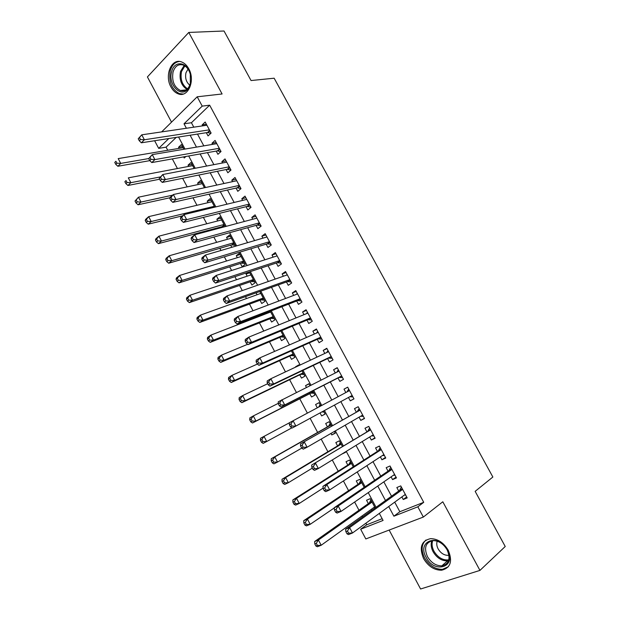 <?xml version="1.0" encoding="UTF-8"?>
<svg xmlns="http://www.w3.org/2000/svg" width="620" height="620" viewBox="0 0 620 620"><rect width="100%" height="100%" fill="white"/><g stroke="black" fill="none" stroke-linecap="round" stroke-linejoin="round"><path stroke-width="0.93" d="M170.988 87.025C172.887 90.489 175.297 92.76 178.211 93.845C188.031 98.061 195.625 80.515 188.736 68.719C186.891 65.371 184.574 63.147 181.776 62.031C171.624 57.544 164.161 75.415 170.988 87.025M423.6 558.62C428.296 566.409 434.325 570.268 441.688 570.206C450.6 567.904 452.778 561.24 448.221 550.219C443.602 542.624 437.728 538.772 430.598 538.648C421.329 540.803 418.996 547.46 423.6 558.62M176.227 137.376L166.075 147.157L158.681 148.374L154.628 140.74M389.151 530.061L420.593 589L479.95 570.4L505.23 546.491L475.153 491.35L492.861 477.02L274.149 78.205L251.054 80.546L224.022 31L188.782 32.441L147.413 76.934L171.531 122.148M394.708 502.146L399.846 511.725L423.724 502.316L417.834 506.811L423.344 517.057L365.815 538.943L360.662 529.224L383.075 520.436L379.324 513.391M365.878 523.218L366.715 524.791L360.662 529.224M166.075 147.157L167.733 150.28M172.321 158.906L177.436 168.532M182.629 178.312L187.178 186.868M192.983 197.803L196.958 205.282M203.391 217.388L206.786 223.774M210.025 229.881L210.397 230.578M213.846 237.065L216.651 242.343M219.829 248.326L220.976 250.48M224.347 256.827L226.556 260.997M229.671 266.856L231.601 270.483M234.895 276.683L236.514 279.728M239.56 285.464L242.273 290.579M245.489 296.624L246.504 298.546M249.488 304.149L252.999 310.76M256.137 316.665L256.548 317.44M259.454 322.912L263.771 331.041M269.467 341.76L274.598 351.416M279.527 360.693L285.471 371.884M289.625 379.704L296.399 392.452M299.77 398.8L307.381 413.121M310.132 418.299L317.634 432.411M321.175 439.084L327.903 451.74M332.274 459.97L338.21 471.154M343.418 480.95L348.572 490.645M354.625 502.037L358.972 510.229M362.026 515.98L362.568 517.003M206.313 132.703L208.041 135.912L211.11 133.06L205.181 122.024L202.136 124.915L202.647 125.868M216.186 151.078L217.915 154.303L221.03 151.513L215.07 140.43L211.986 143.259L212.583 144.383M226.091 169.539L227.835 172.779L230.989 170.05L225.006 158.914L221.875 161.688L222.565 162.967M236.049 188.077L237.793 191.332L240.994 188.658L234.988 177.483L231.81 180.188L232.593 181.644M246.039 206.692L247.799 209.963L251.038 207.359L245.008 196.129L241.792 198.772L242.66 200.392M256.083 225.393L257.842 228.672L261.136 226.129L255.076 214.853L251.813 217.434L252.774 219.232M266.166 244.179L267.933 247.473L271.273 244.993L265.182 233.662L261.873 236.181L262.934 238.15M276.295 263.035L278.07 266.352L281.449 263.934L275.334 252.557L271.986 255.014L273.133 257.153M286.471 281.984L288.254 285.308L291.679 282.96L285.533 271.537L282.139 273.924L283.379 276.241M296.685 301.01L298.476 304.35L301.948 302.064L295.779 290.594L292.338 292.919L293.671 295.407M306.947 320.129L308.745 323.477L312.263 321.261L306.063 309.737L302.576 311.992L304.017 314.666M317.254 339.326L319.06 342.69L322.625 340.543L316.401 328.964L312.868 331.158L314.394 334.002M327.608 358.608L329.422 361.987L333.033 359.902L326.779 348.277L323.198 350.401L324.826 353.431M338.009 377.975L339.83 381.37L343.488 379.355L337.203 367.675L333.583 369.729L335.304 372.946M348.471 397.466L350.285 400.838L353.981 398.893L347.68 387.159L344.007 389.151L345.828 392.545M359.05 417.175L360.786 420.399L364.529 418.515L358.197 406.728L354.477 408.65L356.314 412.075M369.683 436.976L371.326 440.037L375.123 438.232L368.76 426.389L364.994 428.242L366.839 431.683M380.362 456.863L381.92 459.769L385.772 458.033L379.378 446.137L375.557 447.919L377.417 451.375M391.088 476.842L392.561 479.586L396.459 477.919L390.042 465.976L386.175 467.682L388.035 471.154M375.178 507.935L370.233 498.674L366.552 500.224L368.35 503.611M371.372 509.276L371.907 510.283M364.196 487.351L359.91 479.307L356.267 480.918L358.065 484.29M353.268 466.86L349.626 460.025L346.03 461.699L347.812 465.062M345.325 451.964L341.946 454.042L345.526 452.337L345.317 451.949M342.395 446.462L339.388 440.82L335.831 442.564L337.613 445.912M335.188 432.954L331.77 434.938L330.964 433.427M331.568 426.165L329.189 421.709L325.686 423.514L327.453 426.847M325.097 414.021L321.633 415.919L320.036 412.912M319.06 402.706L315.58 404.542L317.316 407.805M309.031 383.904L305.513 385.656L306.451 387.415M309.783 393.677L311.55 396.978L314.991 395.079L312.744 390.856M299.049 365.18L295.639 367.118M299.747 374.829L301.498 378.123L304.901 376.162L302.048 370.806M289.757 356.074L291.501 359.352L294.856 357.322L291.408 350.85M279.798 337.388L281.542 340.651L284.851 338.559L280.813 330.987M266.608 312.62L267.011 313.387M269.894 318.788L271.622 322.036L274.892 319.881L270.266 311.209M256.068 292.849L257.075 294.74M260.028 300.266L261.749 303.506L264.98 301.289L259.772 291.524M249.775 272.777L246.039 274.009L247.186 276.163M250.201 281.821L251.914 285.045L255.099 282.767L249.317 271.924M240.041 254.526L236.267 255.68L237.336 257.68M240.413 263.461L242.126 266.67L245.272 264.329L239.39 253.301L236.267 255.68M230.353 236.352L226.548 237.421L227.524 239.266M230.671 245.171L231.803 247.303M220.704 218.256L216.861 219.248L217.76 220.929M220.968 226.959L221.34 227.649M211.095 200.237L207.22 201.144L208.033 202.67M201.523 182.296L197.617 183.117L198.346 184.496M191.999 164.424L188.054 165.168L188.705 166.392M366.715 524.791L382.153 518.7M331.77 434.938L335.304 433.163L334.382 431.443M321.633 415.919L325.128 414.082L323.501 411.037M320.788 405.945L319.044 402.667L315.58 404.542M309.969 385.656L308.93 383.718L305.513 385.656M299.197 365.451L298.871 364.847L295.492 366.846M248.519 272.188L246.039 274.009M234.949 246.373L235.476 245.97L229.625 234.988L226.548 237.421M225.161 226.626L219.899 216.752L216.861 219.248M214.776 207.15L210.211 198.586L207.22 201.144M204.445 187.759L200.57 180.505L197.617 183.117M194.153 168.462L190.968 162.502L188.054 165.168M183.908 149.25L181.404 144.569L178.529 147.297L179.102 148.366M185.884 156.48L184.241 158.015L183.636 156.883M423.724 502.316L209.653 105.191L191.425 122.745L193.797 127.17M197.501 134.075L203.817 145.87M207.444 152.636L213.885 164.649M217.434 171.283L223.99 183.512M227.47 190.014L234.143 202.461M237.553 208.824L244.334 221.487M247.674 227.718L254.58 240.606M257.842 246.69L264.864 259.803M268.049 265.755L275.203 279.093M278.31 284.898L285.58 298.46M288.618 304.126L296.004 317.921M298.964 323.446L306.481 337.474M309.357 342.844L316.998 357.104M319.796 362.336L327.569 376.828M330.29 381.904L338.179 396.637M340.845 401.605L348.758 416.377M351.517 421.53L359.375 436.193M362.243 441.549L370.039 456.103M373.015 461.652L380.757 476.098M383.842 481.856L391.522 496.186M401.868 496.914L403.256 499.495L407.2 497.899L400.745 485.902L396.831 487.537L398.707 491.025M161.65 131.897L197.199 96.798L222.092 93.977L188.782 32.441M197.199 96.798L202.221 106.121L184.008 123.791L186.395 128.263M209.653 105.191L202.221 106.121M479.95 570.4L442.812 501.782L423.344 517.057M168.818 138.531L158.681 148.374M376.069 507.3L368.241 492.629M365.103 486.739L357.221 471.952M354.19 466.271L346.247 451.383M343.325 445.904L335.319 430.9M332.506 425.63L324.446 410.518M321.741 405.433L313.697 390.368M310.93 385.167L303.017 370.341M300.165 364.994L292.392 350.416M289.455 344.914L281.805 330.576M278.798 324.926L271.273 310.822M268.181 305.032L260.788 291.16M257.618 285.223L250.348 271.591M247.101 265.507L239.956 252.108M236.631 245.884L229.609 232.709M226.215 226.339L219.31 213.396M215.838 206.894L209.056 194.176M205.507 187.527L198.842 175.034M195.23 168.252L188.681 155.984M184.993 149.064L178.568 137.02M388.717 506.525L393.886 516.197L417.834 506.811M190.115 135.222L196.478 147.118M200.128 153.946L206.607 166.052M210.188 172.748L216.783 185.078M220.294 191.634L227.005 204.189M230.438 210.606L237.266 223.378M240.63 229.663L247.581 242.66M250.868 248.806L257.943 262.028M261.152 268.026L268.344 281.48M271.475 287.339L278.798 301.026M281.852 306.737L289.3 320.656M292.276 326.221L299.84 340.372M302.746 345.797L310.442 360.181M313.263 365.459L321.083 380.083M323.826 385.206L331.77 400.071M334.451 405.077L342.426 419.98M345.208 425.188L353.121 439.975M356.012 445.377L363.863 460.063M366.862 465.667L374.658 480.244M377.758 486.049L385.501 500.518M399.846 511.725L393.886 516.197M191.425 122.745L184.008 123.791M406.697 496.961L403.256 499.495M182.505 146.63L178.529 147.297M396.048 477.16L392.561 479.586M385.454 457.444L381.92 459.769M374.906 437.821L371.326 440.037M364.405 418.275L360.786 420.399M353.95 398.823L350.285 400.838M347.696 387.198L344.007 389.151M337.319 367.877L333.583 369.729M326.98 348.649L323.198 350.401M316.688 329.499L312.868 331.158M306.443 310.434L302.576 311.992M296.244 291.454L292.338 292.919M286.084 272.56L282.139 273.924M275.97 253.743L271.986 255.014M265.903 235.011L261.873 236.181M255.882 216.357L251.813 217.434M245.9 197.788L241.792 198.772M235.956 179.296L231.81 180.188M226.067 160.882L221.875 161.688M216.21 142.546L211.986 143.259M206.398 124.294L202.136 124.915M402.496 489.157L399.652 490.343L345.611 529.193L349.618 527.597L402.628 489.397M347.471 530.999L349.618 527.597L352.486 533.006L348.463 534.579L347.014 533.797L348.618 533.161L347.471 530.999L345.867 531.635L347.014 533.797M405.317 494.396L352.486 533.006L348.618 533.161M399.652 490.343L401.341 487.002M405.658 495.031L404.38 495.078M345.611 529.193L345.867 531.635M373.837 507.517L374.922 507.462M370.915 499.945L369.319 502.929L314.666 541.516L318.424 540.02L321.183 545.259L374.643 506.935M372.047 502.076L318.424 540.02L316.308 543.329L314.797 543.918L315.898 546.019L317.409 545.429L316.308 543.329M317.409 545.429L321.183 545.259L317.409 546.739L315.898 546.019M314.797 543.918L314.666 541.516M447.4 550.041C457.049 567.06 434.442 574.267 426.103 557.318C416.539 540.841 438.572 532.797 447.4 550.041M427.428 556.589C431.179 562.797 435.992 565.882 441.866 565.843C449.035 563.999 450.786 558.667 447.144 549.847C443.439 543.763 438.728 540.679 433 540.609C425.607 542.345 423.747 547.669 427.428 556.589M437.201 541.19C436.395 543.538 436.705 546.104 438.139 548.886C440.781 553.241 444.168 555.396 448.314 555.357L448.981 555.257M426.01 539.989C421.406 544.251 420.918 550.204 424.561 557.845C429.218 565.572 435.209 569.4 442.517 569.338L448.338 566.765M190.317 84.173L188.713 87.87C182.179 99.293 167.485 85.118 171.647 71.633C174.212 60.078 187.511 61.636 190.317 74.113L190.317 84.173M173.05 72.028C171.655 80.871 174.088 87.032 180.35 90.497C183.745 91.551 186.581 90.396 188.852 87.056L190.332 83.638L190.34 74.33C188.992 69.603 186.62 66.51 183.225 65.061C178.405 63.759 175.011 66.084 173.05 72.028M188.007 69.076L185.953 72.796C184.938 78.105 186.225 82.227 189.813 85.173M179.451 61.481C175.011 61.985 171.957 65.061 170.275 70.711C168.555 81.701 171.585 89.334 179.366 93.62L183.163 94.046M391.809 469.27L388.996 470.495L334.25 507.703L338.202 506.021L391.91 469.456M336.048 509.384L338.202 506.021L341.054 511.407L337.086 513.066L335.598 512.205L337.187 511.539L336.048 509.384L334.467 510.051L335.598 512.205M394.584 474.432L341.054 511.407L337.187 511.539M388.996 470.495L390.716 467.24M395.017 475.238L393.382 475.261M334.25 507.703L334.467 510.051M381.168 449.461L378.394 450.748L322.942 486.32L326.841 484.553L381.238 449.601M324.678 487.878L326.841 484.553L329.677 489.909L325.763 491.652L324.245 490.722L325.81 490.025L324.678 487.878L323.113 488.583L324.245 490.722M383.904 454.561L329.677 489.909L325.81 490.025M378.394 450.748L380.145 447.57M384.423 455.529L382.416 455.522M322.942 486.32L323.113 488.583M370.566 429.745L311.69 465.031L370.621 429.838M313.356 466.472L315.534 463.186L318.354 468.518L314.503 470.347L312.945 469.34L314.487 468.611L313.356 466.472L311.821 467.209L312.945 469.34M373.271 434.775L318.354 468.518L314.487 468.611M367.831 431.078L369.621 427.986M373.883 435.914L371.496 435.86M311.69 465.031L311.821 467.209M360.019 410.122L300.491 443.85L360.042 410.169M302.095 445.175L304.281 441.928L307.094 447.229L303.288 449.136L301.7 448.066L303.219 447.299L302.095 445.175L300.576 445.943L301.7 448.066M362.685 415.075L307.094 447.229L303.219 447.299M357.314 411.502L359.143 408.495M363.382 416.377L360.623 416.268M300.491 443.85L300.576 445.943M360.67 480.732L359.034 483.639L303.738 520.668L307.442 519.095L310.186 524.318L334.273 507.943M361.716 482.693L307.442 519.095L305.311 522.365L303.831 522.993L304.924 525.086L306.412 524.458L305.311 522.365M306.412 524.458L310.186 524.318L306.466 525.876L304.924 525.086M303.831 522.993L303.738 520.668M350.463 461.598L348.804 464.434L292.857 499.929L296.515 498.271L299.243 503.471L323.082 488.118M351.424 463.396L296.515 498.271L294.376 501.51L292.911 502.169L293.996 504.246L295.461 503.587L294.376 501.51M295.461 503.587L299.243 503.471L295.57 505.106L293.996 504.246M292.911 502.169L292.857 499.929M340.303 442.541L338.613 445.307L282.022 479.275L285.634 477.547L288.346 482.716L312.302 468.123M341.171 444.176L285.634 477.547L283.479 480.748L282.038 481.438L283.123 483.507L284.572 482.817L283.479 480.748M284.572 482.817L288.346 482.716L284.727 484.429L283.123 483.507M282.038 481.438L282.022 479.275M330.189 423.576L328.468 426.273L271.242 458.722L274.8 456.917L277.504 462.063L301.754 448.105M330.971 425.041L274.8 456.917L272.645 460.079L271.219 460.8L272.296 462.861L273.722 462.14L272.645 460.079M273.722 462.14L277.504 462.063L273.931 463.853L272.296 462.861M271.219 460.8L271.242 458.722M289.393 424.778L290.509 426.893L292.005 426.095L290.888 423.979L289.393 424.778L289.346 422.77L349.517 390.577M290.888 423.979L293.082 420.763L295.88 426.049L292.129 428.032L290.509 426.893M352.144 395.467L295.88 426.049L292.005 426.095M346.944 391.956L348.711 389.081M352.935 396.932L349.719 396.785M321.834 411.943L324.035 412.036M320.114 404.682L318.641 407.092M289.354 422.825L264.019 436.379L266.709 441.502L291.865 427.846M260.447 440.262L260.516 438.262L264.019 436.379L261.849 439.51L260.447 440.262L261.524 442.316L262.926 441.564L261.849 439.51M262.926 441.564L266.709 441.502L263.19 443.37L261.524 442.316M278.256 403.713L279.372 405.813L280.844 404.984L279.736 402.884L278.256 403.713L278.256 401.791L339.039 371.078M279.736 402.884L281.937 399.706L284.719 404.961L281.023 407.03L339.024 377.448L342.527 377.572M341.651 375.945L284.719 404.961L280.844 404.984M336.869 372.163L338.326 369.76M279.372 405.813L281.023 407.03M278.256 403.364L253.293 415.943L255.967 421.042L252.503 422.979L310.814 393.15L313.991 393.196M252.185 421.081L251.115 419.043L249.728 419.818L250.798 421.864L252.185 421.081L255.967 421.042L313.224 391.762M249.728 419.818L249.837 417.903L253.293 415.943L251.115 419.043M252.503 422.979L250.798 421.864M267.181 382.749L268.282 384.842L269.739 383.981L268.63 381.889L267.181 382.749L267.22 380.913L270.847 378.743L328.585 351.672M268.63 381.889L270.847 378.743L273.614 383.974L269.971 386.121L328.639 358.112L332.165 358.298M331.204 356.508L273.614 383.974L269.739 383.981M326.686 352.563L327.988 350.517M268.282 384.842L269.971 386.121M267.693 383.726L242.614 395.599L245.272 400.675L241.854 402.69L300.785 374.333L303.986 374.433M241.49 400.69L240.428 398.66L239.056 399.474L240.126 401.504L241.49 400.69L245.272 400.675L303.141 372.853M239.056 399.474L239.204 397.629L242.614 395.599L240.428 398.66M241.854 402.69L240.126 401.504M256.153 361.886L257.254 363.971L258.687 363.072L257.579 360.987L256.153 361.886L256.231 360.127L259.811 357.887L318.215 332.336M257.579 360.987L259.811 357.887L262.562 363.095L258.974 365.32L318.3 338.861L321.858 339.109M320.803 337.164L262.562 363.095L258.687 363.072M316.564 333.056L317.688 331.359M257.254 363.971L258.974 365.32M257.385 364.072L231.981 375.348L234.631 380.401L231.26 382.486L290.803 355.593L294.027 355.756M230.849 380.401L229.787 378.378L228.439 379.215L229.501 381.238L230.849 380.401L234.631 380.401L293.105 354.028M228.439 379.215L228.625 377.448L231.981 375.348L229.787 378.378M231.26 382.486L229.501 381.238M245.179 341.124L246.272 343.193L247.682 342.271L246.59 340.194L245.179 341.124L245.303 339.45L248.822 337.125L307.869 313.092M246.59 340.194L248.822 337.125L251.565 342.31L248.031 344.612L308.001 319.688L311.589 320.005M310.45 317.897L251.565 342.31L247.682 342.271M306.489 313.658L307.442 312.294M246.272 343.193L248.031 344.612M247.644 344.294L221.394 355.19L224.037 360.22L220.72 362.382L280.86 336.939L284.107 337.156M220.247 360.197L219.193 358.182L217.868 359.058L218.922 361.065L220.247 360.197L224.037 360.22L283.108 335.288M217.868 359.058L218.085 357.368L221.394 355.19L219.193 358.182M220.72 362.382L218.922 361.065M234.251 320.455L235.344 322.516L236.731 321.563L235.647 319.502L234.251 320.455L234.414 318.858L237.886 316.464L297.577 293.934M235.647 319.502L237.886 316.464L240.614 321.625L237.135 323.997L297.755 300.599L301.367 300.987M300.142 298.716L240.614 321.625L236.731 321.563M296.469 294.353L297.236 293.299M235.344 322.516L237.135 323.997M270.676 311.969L210.862 335.126L213.489 340.132L210.219 342.364L270.963 318.362L274.234 318.641M270.39 311.442L269.723 312.341M209.7 340.093L208.653 338.086L207.344 338.985L208.397 340.992L209.7 340.093L213.489 340.132L273.156 316.626M207.344 338.985L207.599 337.373L210.862 335.126L208.653 338.086M210.219 342.364L208.397 340.992M223.378 299.886L224.463 301.94L225.835 300.956L224.75 298.902L223.378 299.886L223.588 298.375L227.005 295.903L287.324 274.862M224.75 298.902L227.005 295.903L229.726 301.033L226.292 303.49L287.548 281.596L291.183 282.046M289.881 279.62L229.726 301.033L225.835 300.956M286.502 275.148L287.076 274.397M224.463 301.94L226.292 303.49M260.772 293.407L200.376 315.154L202.996 320.137L199.772 322.439L261.105 299.871L264.399 300.196M260.578 293.028L260.09 293.655M199.206 320.075L198.16 318.083L196.873 319.006L197.919 321.005L199.206 320.075L202.996 320.137L263.244 298.042M196.873 319.006L197.168 317.471L200.376 315.154L198.16 318.083M199.772 322.439L197.919 321.005M212.559 279.419L213.644 281.457L214.993 280.442L213.908 278.396L212.559 279.419L212.807 277.985L216.179 275.435L277.117 255.874M213.908 278.396L216.179 275.435L218.876 280.542L215.496 283.069L277.388 262.678L281.054 263.19M279.667 260.609L218.876 280.542L214.993 280.442M276.582 256.045L276.954 255.572M213.644 281.457L215.496 283.069M250.922 274.923L189.945 295.267L192.549 300.227L189.371 302.606L251.294 281.449L254.603 281.829M188.751 300.158L187.713 298.166L186.442 299.127L187.48 301.111L188.751 300.158L192.549 300.227L253.379 279.535M186.442 299.127L186.775 297.662L189.945 295.267L187.713 298.166M189.371 302.606L187.48 301.111M201.794 259.044L202.864 261.074L204.197 260.028L203.12 257.99L201.794 259.044L202.074 257.688L205.398 255.06L266.957 236.964M203.12 257.99L205.398 255.06L208.088 260.144L204.755 262.748L267.267 243.838L270.963 244.412M269.491 241.684L208.088 260.144L204.197 260.028M202.864 261.074L204.755 262.748M241.103 256.517L179.552 275.474L182.141 280.418L179.01 282.867L241.521 263.113L244.853 263.547M178.351 280.317L177.312 278.341L176.065 279.326L177.103 281.302L178.351 280.317L182.141 280.418L243.552 261.105M176.065 279.326L176.429 277.938L179.552 275.474L177.312 278.341M179.01 282.867L177.103 281.302M191.076 238.762L192.146 240.785L193.456 239.708L192.378 237.685L191.076 238.762L191.394 237.483L194.665 234.786L256.843 218.139M192.378 237.685L194.665 234.786L197.346 239.847L194.06 242.529L257.199 225.083L260.912 225.719M259.362 222.844L197.346 239.847L193.456 239.708M192.146 240.785L194.06 242.529M231.33 238.188L169.206 255.773L171.786 260.695L168.702 263.213L231.787 244.846L235.143 245.334M167.997 260.578L166.966 258.61L165.734 259.625L166.764 261.586L167.997 260.578L171.786 260.695L233.771 242.761M165.734 259.625L166.137 258.308L169.206 255.773L166.966 258.61M168.702 263.213L166.764 261.586M180.405 218.573L181.466 220.588L182.761 219.488L181.691 217.473L180.405 218.573L180.769 217.38L183.985 214.605L246.768 199.4M181.691 217.473L183.985 214.605L186.651 219.643L183.419 222.394L247.171 206.413L250.906 207.111M249.279 204.081L186.651 219.643L182.761 219.488M181.466 220.588L183.419 222.394M221.596 219.937L158.914 236.166L161.479 241.056L158.441 243.644L222.1 226.664L224.045 226.92M157.689 240.924L156.659 238.963L155.45 240.01L156.472 241.963L157.689 240.924L161.479 241.056L224.029 224.494M155.45 240.01L155.883 238.77L158.914 236.166L156.659 238.963M158.441 243.644L156.472 241.963M169.787 198.485L170.849 200.493L172.12 199.361L171.058 197.346L169.787 198.485L170.182 197.362L173.36 194.525L236.739 180.738M171.058 197.346L173.36 194.525L176.01 199.531L172.825 202.36L237.181 187.821L240.947 188.581M239.243 185.395L176.01 199.531L172.12 199.361M170.849 200.493L172.825 202.36M211.908 201.763L148.668 216.644L151.226 221.518L148.226 224.169L182.582 215.814M147.428 221.363L146.405 219.41L145.212 220.48L146.227 222.433L147.428 221.363L151.226 221.518L214.326 206.297M145.212 220.48L145.684 219.31L148.668 216.644L146.405 219.41M148.226 224.169L146.227 222.433M159.216 178.49L160.27 180.482L161.525 179.32L160.464 177.328L159.216 178.49L162.773 174.53L226.749 162.161M160.464 177.328L162.773 174.53L165.416 179.521L162.285 182.412L227.238 169.306L230.927 170.097M229.245 166.796L165.416 179.521L161.525 179.32M160.27 180.482L162.285 182.412M202.26 183.667L138.462 197.207L141.011 202.058L138.058 204.778L170.05 197.733M137.214 201.888L136.191 199.95L135.013 201.043L136.036 202.98L137.214 201.888L141.011 202.058L172.639 195.161M135.013 201.043L138.462 197.207L136.191 199.95M138.058 204.778L136.036 202.98M148.699 158.588L149.745 160.572L150.978 159.379L149.924 157.395L148.699 158.588L152.249 154.628L216.806 143.662M149.924 157.395L152.249 154.628L154.876 159.596L151.792 162.564L217.341 150.877L220.852 151.675M219.294 148.281L154.876 159.596L150.978 159.379M149.745 160.572L151.792 162.564M192.65 165.649L128.309 177.863L130.843 182.691L127.937 185.481L159.603 179.219M127.038 182.505L126.023 180.567L124.868 181.691L125.883 183.621L127.038 182.505L130.843 182.691L160.177 176.956M124.868 181.691L126.023 180.567M127.937 185.481L125.883 183.621M138.229 138.772L139.267 140.748L140.484 139.531L139.438 137.555L138.229 138.772L141.763 134.827L206.91 125.24M139.438 137.555L141.763 134.827L144.383 139.763L141.345 142.802L207.483 132.525L210.831 133.323M209.382 129.844L144.383 139.763L140.484 139.531M139.267 140.748L141.345 142.802M183.078 147.7L118.195 158.604L120.722 163.409L117.862 166.261L149.823 160.642M116.917 163.207L115.909 161.278L114.77 162.425L115.777 164.347L116.917 163.207L120.722 163.409L148.715 158.557M114.77 162.425L115.909 161.278M117.862 166.261L115.777 164.347M402.364 488.909L400.024 489.878M369.69 502.471L371.791 501.596M369.319 502.929L371.923 501.844M448.539 560.728L447.469 560.891C441.618 560.953 436.829 557.915 433.109 551.761C431.055 547.762 430.637 544.096 431.846 540.749M432.714 540.632C431.574 543.849 431.993 547.367 433.961 551.203C437.914 557.597 442.866 560.488 448.803 559.875M186.868 89.342C181.218 85.498 179.102 79.523 180.529 71.409L184.171 65.487M184.9 65.922L181.513 71.532C180.133 79.259 182.125 85.017 187.48 88.792M391.685 469.038L389.368 470.053M381.052 449.252L378.766 450.314M370.466 429.559L368.21 430.66M362.716 415.137L361.669 415.664M357.694 411.122L359.941 409.967L357.709 411.099M359.422 483.197L361.491 482.282M359.034 483.639L361.615 482.507M349.192 464L351.238 463.055M348.804 464.434L351.346 463.256M339.008 444.896L341.031 443.904M338.613 445.307L341.124 444.091M328.863 425.87L330.863 424.839M328.468 426.273L330.948 425.002M352.214 395.591L350.006 396.761M349.44 390.437L347.247 391.623M318.765 406.921L320.742 405.86M341.76 376.138L339.582 377.347M341.674 375.983L339.024 377.448M339.001 371.008L337.567 371.814M310.814 393.15L313.24 391.794M311.372 393.041L313.325 391.949M331.344 356.771L329.197 358.019M331.251 356.593L328.639 358.112M300.785 374.333L303.188 372.938M301.343 374.232L303.281 373.108M320.982 337.489L318.858 338.776M320.873 337.288L318.3 338.861M290.803 355.593L293.167 354.16M291.369 355.508L293.276 354.353M310.667 318.293L308.566 319.618M310.55 318.068L308.001 319.688M280.86 336.939L283.201 335.459M281.433 336.869L283.317 335.668M300.39 299.173L298.321 300.545M300.266 298.933L297.755 300.599M270.963 318.362L273.273 316.836M271.537 318.3L273.397 317.068M290.168 280.147L288.122 281.558M290.021 279.883L287.548 281.596M261.105 299.871L263.384 298.298M261.687 299.817L263.515 298.546M279.984 261.198L277.969 262.647M279.829 260.919L277.388 262.678M251.294 281.449L253.541 279.837M251.875 281.41L253.681 280.108M269.839 242.335L267.856 243.823M269.685 242.04L267.267 243.838M241.521 263.113L243.738 261.454M242.102 263.082L243.892 261.741M259.749 223.556L257.788 225.076M259.579 223.239L257.199 225.083M231.787 244.846L233.972 243.149M232.376 244.83L234.143 243.458M249.697 204.856L247.767 206.413M249.519 204.515L247.171 206.413M222.1 226.664L224.254 224.921M222.688 226.649L224.432 225.246M239.692 186.24L237.786 187.837M239.498 185.876L237.181 187.821M213.853 207.374L214.574 206.77M229.726 167.702L227.842 169.33M229.524 167.323L227.238 169.306M219.806 149.242L217.953 150.908M219.596 148.847L217.341 150.877M209.932 130.859L208.095 132.572M209.707 130.448L207.483 132.525M402.427 489.017L399.923 490.056M369.59 502.642L371.853 501.704M448.314 555.357L448.911 554.83M448.555 560.682L447.469 560.891L441.866 565.843M188.852 87.056L188.713 87.87M186.078 89.9L180.35 90.497M391.731 469.115L389.298 470.185M381.083 449.314L378.712 450.407M370.489 429.598L368.179 430.722M359.344 483.329L361.538 482.368M349.13 464.101L351.269 463.109M338.969 444.951L341.047 443.943M328.848 425.893L330.871 424.855"/></g></svg>
